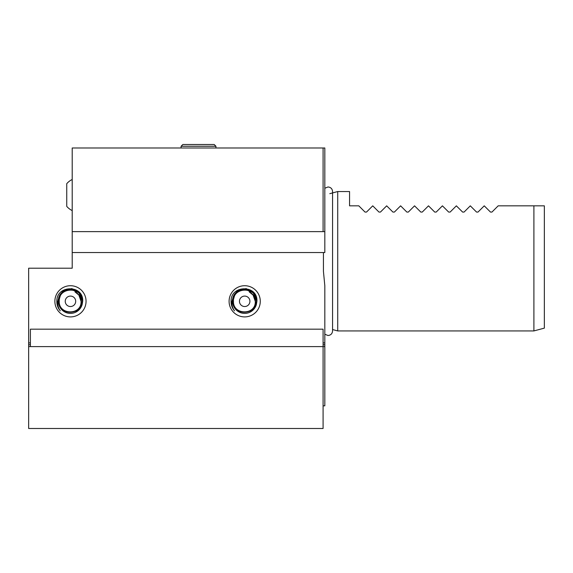 <?xml version="1.0" encoding="UTF-8"?>
<svg xmlns="http://www.w3.org/2000/svg" width="573" height="573" viewBox="0 0 573 573"><rect width="100%" height="100%" fill="white"/><g stroke="black" fill="none" stroke-linecap="round" stroke-linejoin="round"><path stroke-width="0.86" d="M533.9 205.836L544.35 205.836L544.35 328.128L533.9 330.929L533.9 205.836L498.181 205.836L491.949 212.067L490.474 212.067L484.242 205.836L478.011 212.067L476.535 212.067L470.304 205.836L464.073 212.067L462.597 212.067L456.366 205.836L450.134 212.067L448.659 212.067L442.428 205.836L436.196 212.067L434.721 212.067L428.489 205.836L422.265 212.067L420.783 212.067L414.551 205.836L408.327 212.067L406.844 212.067L400.613 205.836L394.389 212.067L392.906 212.067L386.675 205.836L380.451 212.067L378.968 212.067L372.744 205.836L366.512 212.067L365.03 212.067L358.805 205.836L349.566 205.836L349.566 191.547L337.719 191.547L337.719 330.929L533.9 330.929M229.093 301.312A15.593 15.593 0 0 1 244.685 285.719A15.593 15.593 0 0 1 260.278 301.312A15.593 15.593 0 0 1 244.685 316.905A15.593 15.593 0 0 1 229.093 301.312M232.581 301.312C231.829 285.691 257.542 285.691 256.797 301.312C257.542 285.691 231.829 285.691 232.581 301.312A12.112 12.112 0 0 1 233.361 297.022L231.986 301.312C231.599 304.793 232.445 307.973 234.515 310.838C232.158 308.095 231.019 304.922 231.077 301.312C230.496 284.795 257.972 284.48 256.912 301.312L256.36 304.535A12.112 12.112 0 0 1 232.581 301.312C231.829 285.691 257.542 285.691 256.797 301.312L256.36 304.535L256.797 301.312L256.36 304.535L256.797 301.312L253.252 292.746L244.685 289.2L238.655 290.812M233.361 297.022C237.272 284.602 257.542 288.334 256.797 301.312M54.872 301.312A15.593 15.593 0 0 1 70.465 285.719A15.593 15.593 0 0 1 86.057 301.312A15.593 15.593 0 0 1 70.465 316.905A15.593 15.593 0 0 1 54.872 301.312M58.353 301.312C57.608 285.691 83.321 285.691 82.569 301.312C83.321 285.691 57.608 285.691 58.353 301.312A12.112 12.112 0 0 1 59.141 297.022L57.766 301.312C57.379 304.793 58.217 307.973 60.287 310.838C57.937 308.095 56.791 304.922 56.856 301.312C56.269 284.795 83.744 284.48 82.691 301.312L82.132 304.535A12.112 12.112 0 0 1 58.353 301.312C57.608 285.691 83.321 285.691 82.569 301.312L82.132 304.535L82.569 301.312L82.132 304.535L82.569 301.312L79.024 292.746L70.465 289.2L64.434 290.812M59.141 297.022C63.051 284.602 83.321 288.334 82.569 301.312M323.086 147.992L72.205 147.992L72.205 231.621L323.086 231.621L323.086 147.992L324.827 147.992L324.827 231.621L323.086 231.621M30.39 342.912L28.65 342.912L28.65 268.207L72.205 268.207L72.205 231.621M28.65 342.912L28.65 428.489L323.086 428.489L323.086 346.608L324.827 346.608L324.827 285.784L323.437 271.373L323.437 252.528M324.827 346.608L324.827 405.842L323.086 405.842M365.03 212.067L366.512 212.067M378.968 212.067L380.451 212.067M392.906 212.067L394.389 212.067M406.844 212.067L408.327 212.067M420.783 212.067L422.265 212.067M434.721 212.067L436.196 212.067M462.597 212.067L464.073 212.067M476.535 212.067L478.011 212.067M28.65 346.608L323.086 346.608L323.086 329.181L30.39 329.181L30.39 346.608M324.827 342.912L323.086 342.912M72.205 252.528L324.827 252.528L324.827 231.621M231.234 303.812L232.975 308.174M233.361 308.997L231.621 305.574M239.457 301.312A5.229 5.229 0 0 0 244.685 306.534A5.229 5.229 0 0 0 249.914 301.312A5.229 5.229 0 0 0 244.685 296.083A5.229 5.229 0 0 0 239.457 301.312M253.094 295.095A10.45 10.45 0 0 0 249.234 291.901L253.094 295.095L255.272 301.312C256.059 315.451 232.896 315.315 233.455 301.312C232.624 286.342 257.17 286.471 256.561 301.312L254.756 307.823L249.721 312.321M254.19 293.132L247.944 289.394L240.674 289.823L234.959 294.329L232.903 301.312C232.359 315.773 256.375 315.988 255.486 301.312C255.207 296.979 253.123 293.842 249.234 291.901M232.215 300.03L236.799 291.349L246.218 288.534M57.006 303.812L58.747 308.174M59.141 308.997L57.4 305.574M65.236 301.312A5.229 5.229 0 0 0 70.465 306.534A5.229 5.229 0 0 0 75.693 301.312A5.229 5.229 0 0 0 70.465 296.083A5.229 5.229 0 0 0 65.236 301.312M78.873 295.095A10.45 10.45 0 0 0 75.013 291.901L78.873 295.095L81.051 301.312C81.839 315.451 58.668 315.315 59.234 301.312C58.396 286.342 82.949 286.471 82.34 301.312L80.535 307.823L75.493 312.321M79.969 293.132L73.724 289.394L66.454 289.823L60.731 294.329L58.682 301.312C58.138 315.773 82.147 315.988 81.266 301.312C80.986 296.979 78.902 293.842 75.013 291.901M57.988 300.03L62.579 291.349L71.997 288.534M182.837 144.511L214.195 144.511L215.942 146.251L181.097 146.251L182.837 144.511M207.49 144.511L206.939 144.511M72.205 210.592A17.333 17.333 0 0 1 66.747 206.387L66.747 183.682A17.333 17.333 0 0 1 72.205 179.478M66.747 195.035L66.747 206.359M324.827 344.76L323.086 344.76M30.39 344.76L28.65 344.76M324.827 334.231L328 335.506C330.771 335.241 332.297 333.715 332.562 330.943L332.562 329.547L337.719 330.929M329.797 193.674L332.326 192.994M332.562 192.929L337.719 191.547M181.097 146.251L181.097 147.992M215.942 146.251L215.942 147.992M332.562 330.943L332.562 191.532C332.297 188.761 330.771 187.235 328 186.97L324.827 188.245"/></g></svg>
